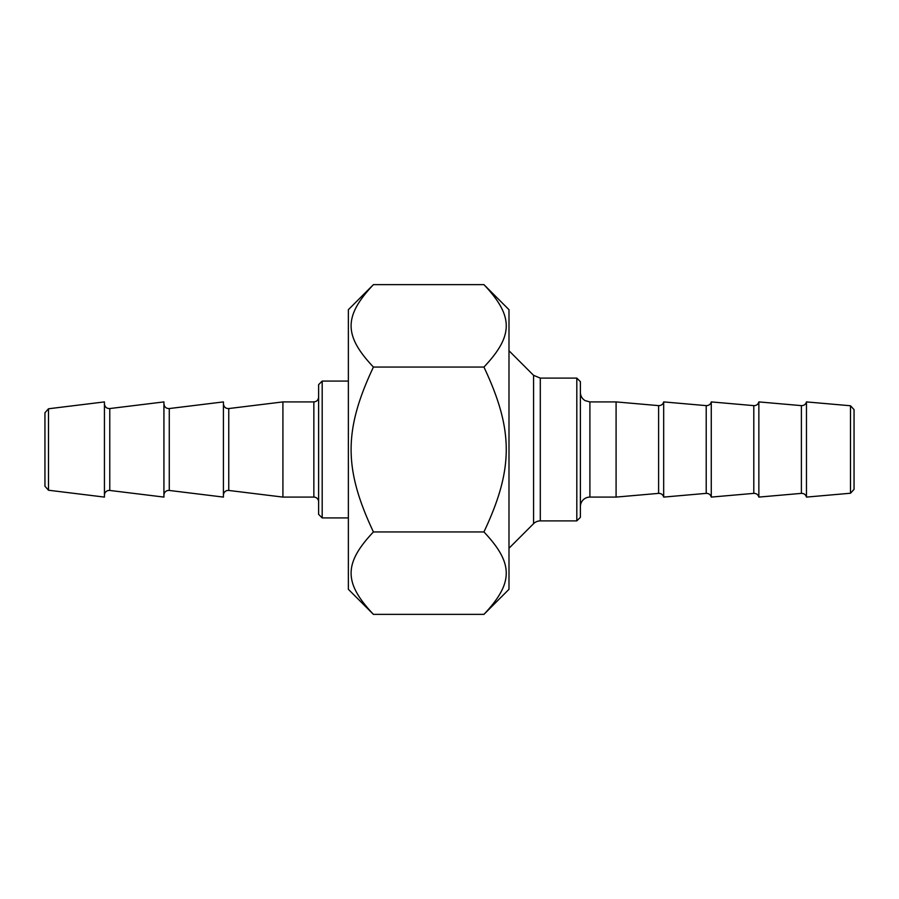 <?xml version="1.0" encoding="UTF-8"?>
<svg xmlns="http://www.w3.org/2000/svg" width="899" height="899" viewBox="0 0 899 899"><rect width="100%" height="100%" fill="white"/><g stroke="black" fill="none" stroke-linecap="round" stroke-linejoin="round"><path stroke-width="1.35" d="M483.932 284.635L508.991 309.694L508.991 589.306L483.932 614.365C513.689 582.844 513.689 563.459 483.932 531.938C513.689 468.896 513.689 430.104 483.932 367.062C513.689 335.541 513.689 316.156 483.932 284.635L373.422 284.635C343.665 316.156 343.665 335.541 373.422 367.062C343.665 430.104 343.665 468.896 373.422 531.938C343.665 563.459 343.665 582.844 373.422 614.365L348.363 589.306L348.363 309.694L373.422 284.635M373.422 531.938L483.932 531.938M373.422 614.365L483.932 614.365M373.422 367.062L483.932 367.062M850.499 493.236L854.05 489.359L854.05 409.641L850.499 405.764L850.499 493.236L806.459 497.091L806.459 401.909C805.729 404.393 804.032 405.629 801.391 405.629L801.391 493.371L758.857 497.091L758.857 401.909C758.127 404.393 756.441 405.629 753.8 405.629L753.8 493.371L711.266 497.091L711.266 401.909C710.536 404.393 708.85 405.629 706.209 405.629L706.209 493.371L663.676 497.091L663.676 401.909C662.945 404.393 661.259 405.629 658.607 405.629L658.607 493.371L616.085 497.091L589.901 497.091A9.518 9.518 0 0 0 580.383 506.609M576.81 520.892L580.383 517.318L580.383 381.682L576.81 378.108L576.81 520.892L540.299 520.892A9.518 9.518 0 0 0 533.568 523.679L508.991 548.255M616.085 497.091L616.085 401.909L589.901 401.909L585.182 400.651C582.102 398.763 580.507 395.998 580.383 392.391M48.49 449.5L48.49 408.775L104.441 401.909L104.441 497.091L48.49 490.225L48.49 449.5M48.49 408.775L44.95 412.776L44.95 486.224L48.49 490.225M322.19 381.086L318.617 384.648L318.617 514.352L322.19 517.914L322.19 381.086L348.363 381.086M223.424 495.169A4.765 4.765 0 0 1 228.762 490.449L228.762 408.551L282.915 401.909L313.852 401.909L313.852 497.091A4.765 4.765 0 0 1 318.617 501.856M282.915 401.909L282.915 497.091L313.852 497.091M104.441 495.169A4.765 4.765 0 0 1 109.779 490.449L109.779 408.551C106.621 408.596 104.846 407.022 104.441 403.831M109.779 408.551L163.933 401.909L163.933 497.091L109.779 490.449M163.933 495.169A4.765 4.765 0 0 1 169.27 490.449L169.27 408.551C166.124 408.596 164.337 407.022 163.933 403.831M169.27 408.551L223.424 401.909L223.424 497.091L169.27 490.449M589.901 497.091L589.901 401.909M540.299 520.892L540.299 378.108L533.568 375.321L533.568 523.679M576.81 378.108L540.299 378.108M533.568 375.321L508.991 350.745M850.499 405.764L806.459 401.909M663.676 497.091C662.945 494.607 661.259 493.371 658.607 493.371M658.607 405.629L616.085 401.909M711.266 497.091C710.536 494.607 708.85 493.371 706.209 493.371M706.209 405.629L663.676 401.909M758.857 497.091C758.127 494.607 756.441 493.371 753.8 493.371M753.8 405.629L711.266 401.909M806.459 497.091C805.729 494.607 804.032 493.371 801.391 493.371M801.391 405.629L758.857 401.909M322.19 517.914L348.363 517.914M313.852 401.909C316.718 401.651 318.302 400.066 318.617 397.144M228.762 408.551C225.615 408.596 223.829 407.022 223.424 403.831M228.762 490.449L282.915 497.091"/></g></svg>
